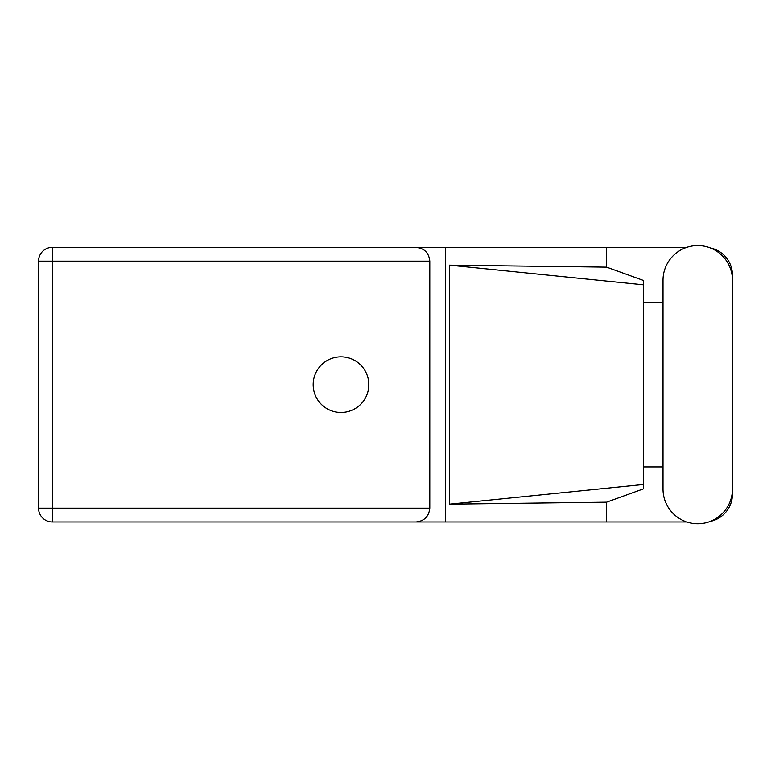 <?xml version="1.0" encoding="UTF-8"?>
<svg xmlns="http://www.w3.org/2000/svg" width="771" height="771" viewBox="0 0 771 771"><rect width="100%" height="100%" fill="white"/><g stroke="black" fill="none" stroke-linecap="round" stroke-linejoin="round"><path stroke-width="1.16" d="M686.759 247.337L52.351 247.337A13.801 13.801 0 0 0 38.55 261.138L38.55 508.166A13.801 13.801 0 0 0 52.351 521.957L445.522 521.957L52.351 521.957L52.351 508.166L429.784 508.166C428.907 516.483 424.31 521.08 415.993 521.957M663.012 489.026A34.714 34.714 0 0 0 697.736 523.74A34.714 34.714 0 0 0 732.45 489.026L732.45 280.278A34.714 34.714 0 0 0 697.736 245.564A34.714 34.714 0 0 0 663.012 280.278L663.012 489.026M340.994 356.828A27.814 27.814 0 0 0 313.171 384.652A27.814 27.814 0 0 0 340.994 412.466A27.814 27.814 0 0 0 368.808 384.652A27.814 27.814 0 0 0 340.994 356.828M686.759 521.957L445.522 521.957L445.522 247.337L415.993 247.337C424.31 248.214 428.907 252.821 429.784 261.138L429.784 508.166M710.351 521.369A27.814 27.814 0 0 0 732.45 494.144L732.45 466.898M663.012 466.898L643.428 466.898M606.584 521.957L606.584 502.152L643.428 488.853L643.428 280.451L606.584 267.142L449.454 265.147L643.428 284.817M710.351 247.934A27.814 27.814 0 0 1 732.45 275.16L732.45 302.405M606.584 247.337L606.584 267.142M643.428 302.405L663.012 302.405M606.584 502.152L449.454 504.157L449.454 265.147M429.784 261.138L52.351 261.138L52.351 247.337L415.993 247.337M643.428 473.673L643.428 295.63M449.454 504.157L643.428 484.487M38.55 261.138L52.351 261.138L52.351 508.166L38.55 508.166A13.801 13.801 0 0 0 52.351 521.957"/></g></svg>
